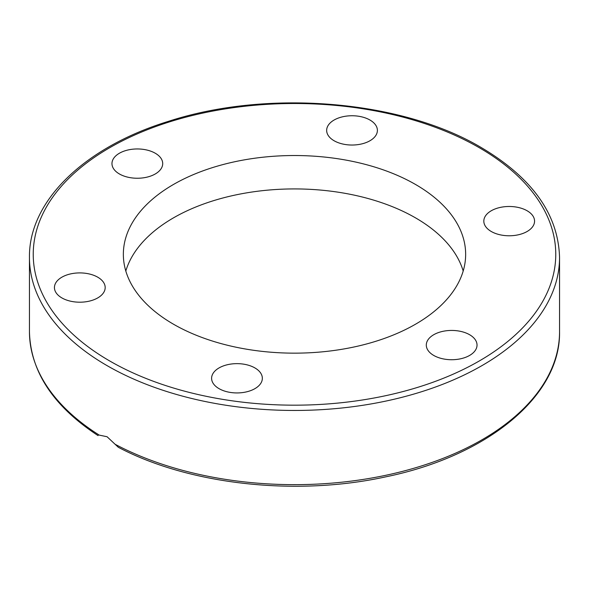 <?xml version="1.0" encoding="UTF-8"?>
<svg xmlns="http://www.w3.org/2000/svg" width="589" height="589" viewBox="0 0 589 589"><rect width="100%" height="100%" fill="white"/><g stroke="black" fill="none" stroke-linecap="round" stroke-linejoin="round"><path stroke-width="0.88" d="M125.81 271.036A171.149 98.812 180 0 1 242.646 193.567A171.149 98.812 180 0 1 415.517 217.864A171.149 98.812 180 0 1 463.19 271.036M415.517 184.467A171.149 98.812 180 0 1 465.649 254.338A171.149 98.812 180 0 1 359.997 345.633A171.149 98.812 180 0 1 173.483 324.208A171.149 98.812 180 0 1 123.351 254.338A171.149 98.812 180 0 1 229.003 163.05A171.149 98.812 180 0 1 415.517 184.467M469.602 334.721A25.371 14.644 180 0 1 477.031 345.08A25.371 14.644 180 0 1 461.371 358.613A25.371 14.644 180 0 1 433.725 355.432A25.371 14.644 180 0 1 426.296 345.08A25.371 14.644 180 0 1 441.956 331.548A25.371 14.644 180 0 1 469.602 334.721M502.623 206.982A25.371 14.644 180 0 1 534.562 221.125A25.371 14.644 180 0 1 515.758 235.276A25.371 14.644 180 0 1 483.819 221.125A25.371 14.644 180 0 1 502.623 206.982M327.521 126.598A25.371 14.644 180 0 1 355.336 115.871A25.371 14.644 180 0 1 377.394 130.39A25.371 14.644 180 0 1 376.533 134.182A25.371 14.644 180 0 1 348.717 144.909A25.371 14.644 180 0 1 326.659 130.39A25.371 14.644 180 0 1 327.521 126.598M119.398 173.961A25.371 14.644 180 0 1 111.969 163.602A25.371 14.644 180 0 1 127.629 150.07A25.371 14.644 180 0 1 155.275 153.243A25.371 14.644 180 0 1 162.704 163.602A25.371 14.644 180 0 1 147.044 177.134A25.371 14.644 180 0 1 119.398 173.961M86.377 301.701A25.371 14.644 180 0 1 54.438 287.557A25.371 14.644 180 0 1 73.242 273.406A25.371 14.644 180 0 1 105.181 287.55A25.371 14.644 180 0 1 86.377 301.701M261.479 382.084A25.371 14.644 180 0 1 233.664 392.811A25.371 14.644 180 0 1 211.606 378.293A25.371 14.644 180 0 1 212.467 374.501A25.371 14.644 180 0 1 240.283 363.766A25.371 14.644 180 0 1 262.341 378.293A25.371 14.644 180 0 1 261.479 382.084M98.164 435.492L98.054 435.595C53.312 406.255 30.437 371.6 29.45 331.629A265.05 153.022 180 0 0 99.224 435.102L107.08 436.743L118.308 447.279C189.15 484.681 295.914 496.475 385.427 476.913C487.42 456.136 560.802 396.051 559.55 331.629A265.05 153.022 180 0 1 401.153 471.723A265.05 153.022 180 0 1 115.289 444.371M559.55 257.43C558.269 214.308 532.132 177.657 481.132 147.493C401.477 100.093 267.708 88.991 168.38 121.363C84.558 147.132 28.67 200.915 29.45 257.43A265.05 153.022 0 0 0 107.08 365.636A265.05 153.022 0 0 0 395.933 398.812A265.05 153.022 0 0 0 559.55 257.43L559.55 331.629M109.76 360.998A261.266 150.836 180 0 1 109.76 147.684A261.266 150.836 180 0 1 479.24 147.684A261.266 150.836 180 0 1 479.24 360.998A261.266 150.836 180 0 1 109.76 360.998M29.45 331.629L29.45 257.43"/></g></svg>
